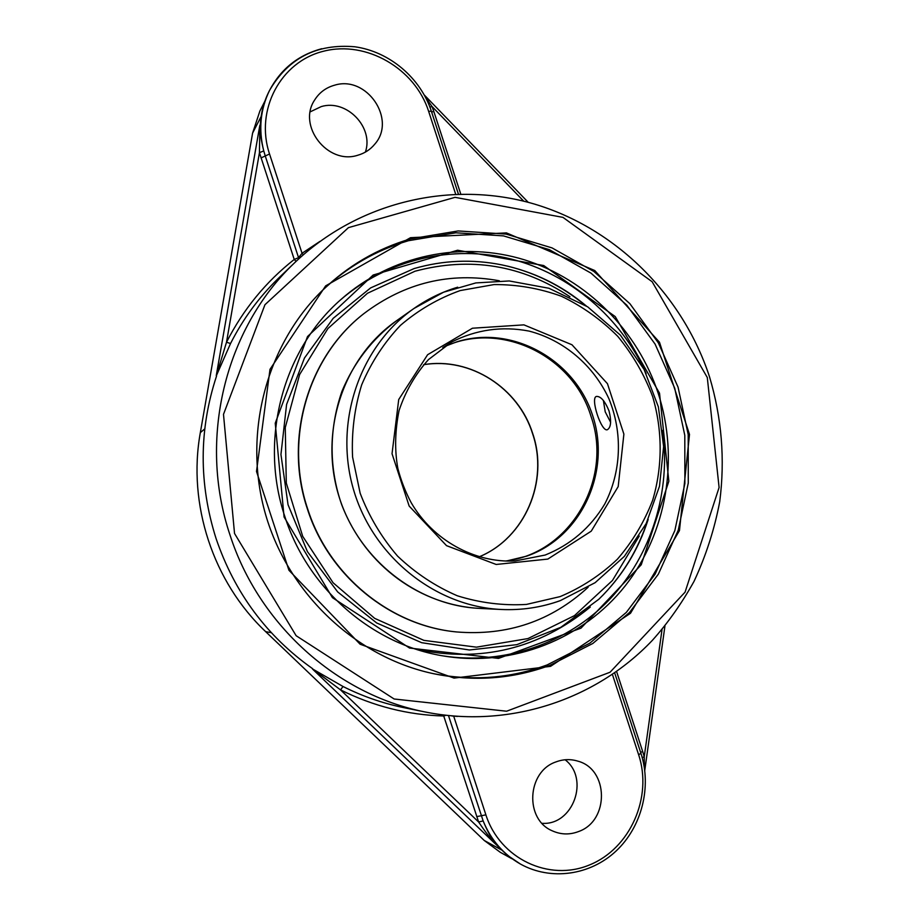 <?xml version="1.0" encoding="UTF-8"?>
<svg xmlns="http://www.w3.org/2000/svg" width="920" height="920" viewBox="0 0 920 920"><rect width="100%" height="100%" fill="white"/><g stroke="black" fill="none" stroke-linecap="round" stroke-linejoin="round"><path stroke-width="1.38" d="M284.901 516.718C258.853 439.725 282.773 350.209 340.883 299.552C391.161 254.955 462.219 240.603 524.596 259.865C586.96 279.438 637.698 330.809 658.294 393.576C679.328 458.654 666.966 532.898 625.048 586.063C582.981 638.986 512.969 667.264 444.279 656.098C372.853 644.966 308.096 589.306 284.901 516.718M659.525 393.173L615.238 316.595L543.708 265.535L457.596 250.24L373.14 275.034L307.522 336.536L275.241 423.2L284.073 517.005L332.442 597.667L409.549 648.036L498.513 658.409L580.98 628.153L641.251 564.753L668.851 481.206L659.525 393.173M432.457 673.463C472.006 681.306 510.232 678.454 547.147 664.918L589.823 643.183L626.336 612.386L655.074 574.207L674.843 530.564L684.871 483.563L684.802 435.367L674.716 388.171L655.086 344.091L626.773 305.141L590.985 273.125L549.286 249.63L503.527 235.899L455.848 232.794L408.537 240.695C375.854 250.24 346.909 267.053 321.701 291.111M442.842 655.856C504.678 665.436 567.755 643.195 609.787 599.231C651.624 554.978 671.094 491.36 662.619 430.41M646.127 373.497C620.724 317.469 570.262 274.102 511.244 259.06C452.226 244.375 387.021 259.29 339.882 300.438M410.596 238.867L458.137 230.943L506.057 234.082L552.023 247.894L593.929 271.515L629.889 303.692L658.341 342.849L678.063 387.159L688.206 434.596L688.275 483.034L678.212 530.288L658.363 574.149L629.487 612.524L592.813 643.482L549.941 665.332C512.497 679.075 473.731 681.869 433.63 673.716C356.339 657.374 288.834 594.504 265.627 514.636C242.512 434.757 265.903 345.517 322.46 290.363C347.978 265.742 377.361 248.572 410.596 238.867M550.562 666.344L630.51 613.26L679.466 530.598L689.494 434.435L659.479 342.228L594.757 270.537L506.448 232.898L410.504 237.693L325.657 285.867L269.997 369.334L256.507 471.454L288.926 570.25L360.099 644.219L454.043 678.097L550.562 666.344M230.54 343.516L226.504 342.228L216.28 375.9L230.54 343.516C242.983 319.01 258.853 297.367 278.139 278.576L280.473 276.333M296.091 261.361L294.239 259.463L298.551 257.657L298.747 258.877M259.44 152.674L263.764 150.914C261.303 141.185 260.003 132.687 259.865 125.43L259.44 152.674L294.239 259.463C265.914 281.704 243.34 309.292 226.504 342.228L259.44 152.674M429.893 107.03L432.043 106.524L425.569 97.347M644.391 767.901L644.23 756.757L642.217 757.643M448.5 715.622L483.149 820.916L478.63 822.02C484.311 830.507 489.842 837.752 495.213 843.755L495.512 843.973C491.119 838.028 487.002 830.346 483.149 820.916C490.923 839.925 503.355 854.312 520.455 864.064C550.908 880.992 590.26 875.288 616.043 851.057C641.872 826.838 651.877 786.887 640.918 753.273L638.641 754.779C652.774 797.077 630.327 848.47 589.605 864.904C549.113 881.969 499.916 858.762 485.886 814.856L453.686 716.128M445.843 715.323L443.727 716.001L443.796 715.07M340.526 689.873L343.034 686.504L312.421 668.874L340.526 689.873C373.497 706.272 407.893 714.99 443.727 716.001L478.63 822.02L340.526 689.873M216.28 375.9L216.556 376.015C198.904 429.582 198.731 483.736 216.05 538.487C234.577 592.813 266.754 636.214 312.593 668.679L312.421 668.874M451.927 715.967L457.47 716.415M578.691 831.496C569.848 834.911 561.142 834.727 552.575 830.956C524.4 819.651 526.872 771.569 555.944 761.921C563.224 759.172 570.515 758.908 577.806 761.127C608.787 769.166 609.546 820.72 578.691 831.496M319.884 241.431L302.036 253.276L303.312 254.759M321.735 48.714C298.31 55.039 280.922 68.919 269.583 90.344C260.325 109.33 258.382 129.524 263.764 150.914L265.259 155.974L269.537 153.996L302.036 253.276L298.551 257.657L265.259 155.974L260.992 157.941M357.65 155.284C327.796 165.094 297.114 125.89 314.64 100.015C319.366 92.483 326.059 87.526 334.719 85.157C366.815 75.187 396.784 119.45 374.842 144.083C370.346 149.592 364.607 153.329 357.65 155.284M495.512 843.973L507.069 855.059L520.455 864.064M586.339 305.98C561.476 285.177 533.289 271.469 501.768 264.868C472.351 258.98 443.141 260.21 414.138 268.559L370.61 287.914L333.166 318.343L304.462 358.018L286.591 404.443L280.945 454.491L288.04 504.723L307.418 551.632L337.697 591.951L376.694 622.966L421.647 642.689L469.418 649.991L516.822 644.667L560.832 627.313L598.759 599.311C621.828 576.897 638.296 550.275 648.174 519.432M542.053 823.319C573.125 825.643 589.915 778.699 565.11 759.759M365.378 152.111C374.037 127.34 346.575 98.843 321.241 106.593L310.235 111.837M264.937 101.05L259.865 111.078L252.597 133.101L200.33 432.641C187.392 504.079 213.014 581.992 265.661 631.649L484.219 840.454L500.25 852.276L511.796 858.682M269.537 153.996C254.759 109.963 280.715 61.594 323.622 51.209C366.332 40.169 415 68.528 428.639 111.354L431.353 111.17C420.463 77.855 389.516 51.6 354.855 46.782C316.871 43.481 288.443 57.994 269.583 90.344L269.019 91.459C263.867 101.752 260.969 112.78 260.325 124.556L259.865 125.43M364.009 313.524L363.814 313.674C308.016 356.672 283.555 438.782 307.464 509.162C328.647 575.759 390.137 625.657 456.09 631.89L456.239 631.902M499.33 280.772C449.96 271.825 404.892 282.704 364.124 313.433C308.28 356.466 283.797 438.656 307.728 509.093C328.934 575.747 390.471 625.692 456.481 631.936C507.322 636.077 551.207 621.184 588.121 587.247M610.627 422.326L605.21 411.815L603.394 400.476M603.014 595.091C623.357 573.907 638.135 549.274 647.346 521.191M584.694 304.934C561.901 286.131 536.245 273.217 507.736 266.179M506.218 561.05L526.815 556.117C581.463 537.222 611.397 471.787 592.71 415.759C574.804 359.478 512.06 324.484 456.815 341.826L444.107 346.69M609.029 410.918C611.547 421.164 611.006 427.432 607.407 429.697L607.28 429.743C601.266 432.055 590.065 397.693 596.424 396.44C600.714 396.14 604.911 400.971 609.029 410.918M495.213 843.755L312.604 669.139M707.296 377.522L719.095 487.473L685.067 592.158L610.052 672.244L506.598 711.217L394.151 699.005L296.136 635.72L234.531 533.462L223.491 414.356L264.948 304.727L348.438 227.642L455.043 197.34L562.959 217.373L652.154 281.738L707.296 377.522M259.739 125.81L216.269 375.567M431.595 111.918L433.849 111.561L432.043 106.524L523.745 201.181M460.736 193.97L433.849 111.561M640.642 752.456L642.654 751.398L616.595 671.519M662.032 629.533L644.23 756.757L642.654 751.398M485.886 814.856L476.675 816.626M405.375 707.952L402.477 707.365C381.926 703.053 362.112 696.095 343.034 686.504M294.066 263.304L294.066 263.304C225.032 328.957 197.742 439.495 229.977 534.911C258.738 624.565 336.777 694.255 424.12 711.769L424.12 711.769C508.231 729.1 595.596 700.154 652.36 640.355C667.839 623.093 681.72 603.439 694.013 581.405C705.893 555.956 714.46 529.403 719.716 501.745C725.155 459.413 721.751 417.76 709.504 376.774C682.686 294.986 615.917 228.171 533.807 203.883C451.731 179.986 358.156 201.411 294.066 263.304L278.139 278.576M612.421 674.44L638.641 754.779M428.639 111.354L455.641 194.097M458.39 194.017L431.353 111.193M484.219 840.454L501.354 849.861M265.661 631.649L271.308 632.695M200.33 432.641L204.746 428.881M252.597 133.101L261.13 116.495M479.297 556.784C525.101 537.889 549.148 481.125 532.714 433.573C518.558 387.872 470.062 356.695 423.648 364.688M443.486 347.116C500.031 320.114 572.723 355.339 590.973 416.277C613.249 478.94 570.561 553.403 505.459 561.028M639.262 536.003L612.467 580.462L574.482 615.618L527.976 638.572L476.433 647.162L423.878 640.366L374.681 618.366L333.063 582.728L302.691 536.314L286.292 483.046L285.269 427.535L299.609 374.555L327.899 328.555L367.528 293.227L415.012 271.216C470.442 256.473 522.088 264.983 569.952 296.746M545.169 555.047L515.028 560.97C474.294 563.028 432.779 540.109 411.159 502.63C405.375 491.751 400.936 480.332 397.842 468.383C394.565 450.317 394.967 431.054 399.038 410.584C405.467 391.368 415.265 374.371 428.444 359.616L451.547 342.079C476.203 329.59 502.055 325.933 529.103 331.096C563.903 340.124 593.469 365.343 608.902 398.716C622.874 432.733 621.414 471.822 604.773 503.987C590.502 527.769 570.63 544.778 545.169 555.047M442.784 347.61L451.547 342.079M547.825 559.084L591.238 531.162L618.194 486.588L623.886 434.125L607.453 383.686L571.964 344.758L523.928 324.863L472.443 328.221L427.616 354.717L398.716 399.533L392.035 453.721L409.159 506.057L446.522 545.652L496.167 564.466L547.825 559.084M560.084 596.62L526.424 604.428C503.079 605.785 480.033 602.899 457.286 595.769C435.252 586.247 415.357 573.034 397.601 556.14C381.547 537.441 369.058 516.476 360.157 493.235L352.578 457.044C351.428 432.262 354.464 408.192 361.675 384.836C371.162 362.468 384.077 342.654 400.418 325.392C418.347 310.028 438.265 298.425 460.149 290.582L494.051 284.579C517.166 284.452 539.626 288.351 561.441 296.274C582.406 306.348 601.162 319.7 617.734 336.317C632.672 354.464 644.322 374.601 652.682 396.692C662.63 430.675 662.653 466.612 652.659 500.261C644.241 522.066 632.466 541.742 617.32 559.291C600.495 575.195 581.417 587.639 560.084 596.62M479.561 608.407C416.323 605.521 356.684 557.934 338.134 493.614C319.401 429.353 344.322 357.247 396.209 320.965C372.059 339.158 353.97 362.595 341.964 391.276C328.152 431.192 329.624 470.269 341.699 504.712C365.723 567.077 421.463 605.222 479.561 608.407L501.227 609.477C521.559 610.397 541.178 607.476 560.073 600.691M457.7 287.189C442.06 291.904 427.478 299 413.942 308.487C359.789 346.346 333.764 421.843 353.395 489.198C372.841 556.6 435.217 606.464 501.227 609.477C521.606 610.397 541.27 607.464 560.222 600.668L595.136 582.67L624.346 556.393L646.185 523.56L659.502 486.197L663.619 446.51L658.363 406.835L644.069 369.414L620.356 335.098L587.673 306.843L548.964 288.27L509.22 280.957L475.835 282.923L443.578 292.203L413.942 308.487L396.209 320.965M424.35 95.059L528.241 202.331M664.942 626.025L644.759 770.477M424.12 711.769L402.477 707.365M614.675 672.876L640.918 753.273M479.274 556.772C524.975 537.901 548.998 481.171 532.553 433.607C518.512 388.389 470.913 356.868 423.637 364.711M416.392 649.336C481.022 662.918 538.982 648.818 590.272 607.05M602.956 595.148C623.357 573.919 638.181 549.228 647.404 521.077M584.798 305.003C561.993 286.177 536.325 273.24 507.771 266.19"/></g></svg>
